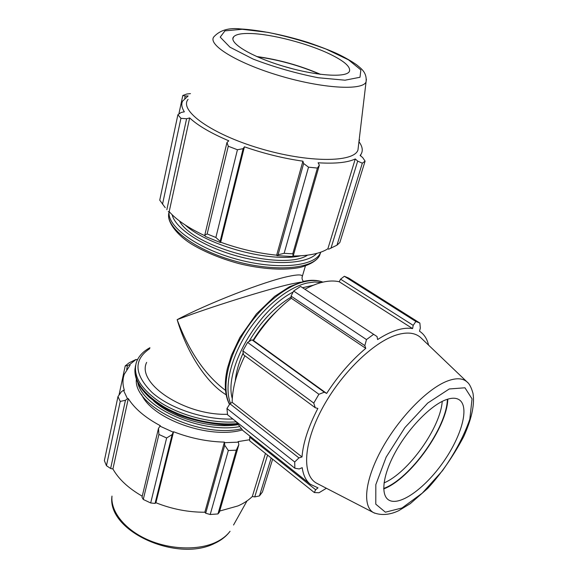 <?xml version="1.0" encoding="UTF-8"?>
<svg xmlns="http://www.w3.org/2000/svg" width="578" height="578" viewBox="0 0 578 578"><rect width="100%" height="100%" fill="white"/><g stroke="black" fill="none" stroke-linecap="round" stroke-linejoin="round"><path stroke-width="0.87" d="M302.056 277.635L302.388 276.154C301.803 274.463 297.2 274.536 288.567 276.385C264.551 281.313 207.589 303.537 177.157 319.656C208.896 307.547 267.18 289.253 291.088 283.993L300.676 282.165M223.036 388.459L222.393 387.961C203.514 372.651 188.435 349.885 177.157 319.656C187.091 353.295 206.873 383.236 226.114 394.774M227.486 414.289C184.483 415.698 136.083 383.257 146.646 362.384M179.505 221.006C193.009 247.427 283.625 271.378 307.51 255.158M291.16 297.07C274.738 306.969 260.664 321.809 248.937 341.598M243.179 352.876C238.743 362.897 236.106 372.261 235.268 380.967M283.328 66.21L292.952 68.898M220.131 241.344L215.876 237.486L207.17 233.946L204.793 235.094L205.371 236.438L220.355 242.543L220.131 241.344L243.136 148.676L237.428 149.745L215.876 237.486M207.17 233.946L228.281 146.227L226.981 142.47L204.793 235.094M228.281 146.227L237.428 149.745M293.292 255.635L292.75 253.829L284.138 253.33L278.09 254.768L276.956 255.657L291.818 256.495L293.292 255.635L319.359 165.156L317.416 168.075L292.75 253.829M284.138 253.33L308.522 167.165L303.652 163.516L278.09 254.768M308.522 167.165L317.416 168.075M336.974 245.173L362.319 163.198L365.094 161.132L339.828 242.558L336.974 245.173L328.73 249.176L327.871 248.793L355.275 158.95L357.681 161.11L330.984 248.186M362.319 163.198L357.681 161.11M360.528 155.814L360.99 154.319L360.108 155.475L362.637 157.491L365.094 161.132M360.99 154.319C363.179 150.714 362.5 146.501 358.952 141.689L359.545 139.753L359.191 139.652M184.736 98.289L185.22 96.042L182.814 95.464L186.867 93.997L190.451 93.636M182.814 95.464L178.855 114.068M165.229 207.668L159.738 200.154L177.894 114.747L181.16 112.45L184.36 111.821C181.709 107.725 181.116 104.163 182.583 101.128L188.146 95.941L185.22 96.042M177.894 114.747L180.936 118.324L162.526 204.179M166.84 209.713L186.593 118.765L180.936 118.324M188.067 99.387C178.804 110.477 211.18 134.024 259.71 148.401C308.161 162.931 353.902 162.671 357.955 150.034L358.425 146.118M186.593 118.765L189.663 117.926C197.907 125.592 210.948 133.222 228.801 140.815L226.981 142.47M243.136 148.676L244.422 146.805C264.124 153.64 283.625 158.43 302.915 161.175L303.652 163.516M319.359 165.156L318.117 162.779C335.327 163.849 347.71 162.57 355.275 158.95M276.956 255.657L276.652 255.187L302.915 161.175M319.937 74.273C299.866 65.646 278.972 59.816 257.253 56.781M320.573 74.36C300.112 65.538 278.813 59.592 256.668 56.521M327.871 248.793C320.429 253.525 308.681 255.938 292.627 256.025M276.652 255.187C258.063 253.28 239.408 248.959 220.695 242.225L244.422 146.805M205.111 235.838C188.609 228.144 176.637 220.074 169.181 211.627L189.663 117.926M169.181 211.627L168.27 211.599M330.356 54.332C308.529 43.675 272.166 34.102 250.751 33.51C241.691 33.221 235.997 34.312 233.678 36.775C228.1 42.584 251.011 56.63 283.545 66.282C316.029 76.014 346.843 77.979 349.444 71.289C350.781 66.867 344.416 61.21 330.356 54.332M185.256 225.023C208.167 246.156 271.024 262.795 300.654 255.794M421.608 338.462L420.603 337.509C415.062 332.653 407.093 331.794 396.696 334.908C373.207 342.031 340.355 374.125 321.794 409.282C303.118 444.453 302.056 475.333 316.585 483.201L317.813 483.837M444.793 400.214C429.692 406.363 408.321 428.558 395.497 451.902C382.593 475.26 380.36 495.49 389.052 500.187C399.889 506.249 424.541 488.511 442.546 463.151C460.688 437.893 469.459 408.812 460.204 400.532C456.793 397.563 451.656 397.454 444.793 400.214M383.691 488.468C410.134 478.859 446.873 427.395 447.372 399.268M442.213 401.399C440.515 427.662 408.321 472.761 384.03 482.897M383.705 488.923C410.344 478.996 447.069 427.554 447.813 399.131M314.316 492.535L315.639 489.739L249.703 437.149L249.66 440.79L314.316 492.535L318.984 492.759L326.397 488.273M249.703 437.149L250.209 436.361M294.701 461.995L298.934 457.899L229.914 403.776L226.952 408.502L294.701 461.995L294.874 468.231L299.187 468.96L302.215 467.667C303.262 475.246 305.979 480.788 310.372 484.285L242.897 430.538L235.788 421.326M226.952 408.502L227.566 414.794L294.874 468.231M229.914 403.776L232.161 402.353C232.32 388.474 236.568 372.933 244.906 355.745M242.839 350.839L243.483 354.69L315.248 407.743L313.76 403.083L242.839 350.839L247.608 342.4L318.897 394.283L313.76 403.083M318.897 394.283L324.323 392.209L251.892 339.806L247.608 342.4M251.892 339.806L253.467 340.5C264.384 323.434 276.999 309.346 291.298 298.255L291.045 296.102L364.819 345.622L366.488 339.582L293.638 291.045L291.045 296.102M300.553 286.413L377.051 336.555L300.553 286.413L293.638 291.045M305.148 289.144C318.37 282.071 329.727 279.608 339.228 281.753L340.565 279.167L413.198 325.363L415.857 321.484L344.351 276.262L340.565 279.167M415.857 321.484L419.874 323.066L348.715 278.112L344.351 276.262M373.417 334.467L366.488 339.582M419.874 323.066L420.322 328.102L419.505 331.208M310.372 484.285L318.023 487.868L315.639 489.739M315.248 407.743L317.864 408.436C308.406 426.622 303.118 442.799 302.005 456.952L298.934 457.899M232.161 402.353L302.005 456.952M291.298 298.255L365.78 348.353C351.33 360.477 338.289 375.498 326.649 393.423L324.323 392.209M364.819 345.622L365.78 348.353M253.467 340.5L326.649 393.423M339.228 281.753L412.598 328.6C408.046 327.784 402.794 328.282 396.833 330.103C390.858 331.953 384.449 335.11 377.607 339.561L377.051 336.555M413.198 325.363L412.598 328.6M428.587 345.145C427.091 338.838 424.108 334.214 419.614 331.273M277.303 310.581C268.105 319.157 260.021 329.07 253.063 340.326M244.884 355.723L244.581 356.409M121.416 391.718L117.984 396.573L120.231 401.428L125.448 400.279L127.456 398.675L123.49 390.302L121.416 391.718M127.456 398.675L128.302 398.618C134.667 408.682 145.345 417.713 160.344 425.711L158.495 428.334L158.914 434.446L166.637 437.987L172.157 434.569L173.219 432.178L159.846 426.087M173.219 432.178L173.566 431.737C190.335 438.225 207.285 441.686 224.416 442.112L224.726 445.277L228.324 450.508L236.286 450.183L238.808 444.735L238.439 442.156L224.661 442.676M238.439 442.156L238.042 441.606L249.667 439.735M137.709 359.241L136.784 359.798L136.083 359.444L129.132 362.803L125.224 365.896L127.478 365.636L129.342 364.805L136.083 359.444M129.342 364.805L130.122 365.101L124.284 374.255C122.514 379.226 122.543 384.587 124.371 390.338L123.49 390.302M242.211 429.967C209.547 439.533 152.231 419.158 141.581 394.528M128.302 398.618L112.92 468.982L110.629 468.491L125.448 400.279M120.231 401.428L106.453 465.687L110.629 468.491M126.661 369.429L127.478 365.636M125.224 365.896L118.996 395.135M272.635 459.178L262.463 491.957L259.457 495.924L271.176 458.007M236.286 450.183L217.949 513.943L219.351 512.26L238.808 444.735M173.566 431.737L155.908 502.744L155.063 503.424L172.157 434.569M166.637 437.987L150.677 502.968L155.063 503.424M267.556 455.11L254.732 496.928L259.457 495.924M265.454 453.434L252.319 496.488C248.583 500.216 243.808 503.359 237.977 505.916L219.698 511.046M254.732 496.928L252.319 496.488M217.949 513.943L210.211 514.507L228.324 450.508M224.726 445.277L205.689 513.235L210.211 514.507M205.689 513.235L204.829 512.231C188.262 512.274 171.955 509.117 155.908 502.744M150.677 502.968L143.272 499.457L158.914 434.446M158.495 428.334L141.993 497.225L143.272 499.457M142.239 496.184C128.461 488.265 118.685 479.198 112.92 468.982M106.453 465.687L104.365 460.615L117.984 396.573M224.416 442.112L204.829 512.231M237.659 424.707C211.107 429.122 172.128 418.067 153.459 400.778M239.104 426.716C200.609 433.594 142.737 407.902 137.788 382.672M241.055 428.898C199.092 438.319 133.251 406.211 136.357 379.291M232.883 419.014C204.995 420.141 170.192 408.653 151.985 392.404C134.125 374.385 133.374 359.805 149.724 348.65M149.94 347.71C143.2 351.323 138.713 356.106 136.466 362.059C132.398 375.7 140.902 389.514 161.984 403.495C182.561 416.138 212.379 423.501 236.062 421.882M236.987 423.616C213.874 425.567 184.411 418.775 163.516 406.551C142.029 393.011 132.709 379.32 135.563 365.484M169.202 211.656C166.637 226.121 196.433 248.15 236.192 259.038C275.908 270.071 313.572 266.754 320.147 253.525L319.518 255.621C312.821 269.247 273.387 272.346 232.934 260.497C192.402 248.807 163.957 225.947 169.181 211.844M168.639 214.749C167.642 221.699 176.08 234.755 192.344 244.588C205.587 252.384 221.049 258.698 238.728 263.539C261.957 269.29 284.658 270.656 300.43 267.361C312.532 264.03 317.799 259.132 319.518 255.621L320.783 252.167M316.773 253.395C307.409 263.944 273.979 265.866 238.996 256.545C203.998 247.305 175.271 228.794 172.165 214.77M229.582 404.304C221.771 389.334 226.757 360.809 243.078 334.062C259.363 307.308 284.889 286.023 304.917 281.573C311.773 280.048 317.748 280.236 322.849 282.136M321.332 282.505L314.598 281.999L307.135 283.018C287.671 287.411 262.954 307.662 246.589 333.506C230.21 359.357 224.148 387.535 230.506 403.393M302.85 287.671L313.225 285.25M232.291 398.618C223.715 369.942 257.347 310.097 293.125 292.056M357.955 150.034L366.047 81.946C367.153 72.431 361.163 68.638 356.684 64.837C351.612 61.282 345.434 57.721 338.152 54.151C331.18 50.893 321.18 46.999 308.153 42.483C284.398 35.063 260.042 30.099 240.831 28.965C229.054 27.556 220.131 30.114 214.055 36.638C206.758 44.347 236.467 62.944 279.449 75.696C322.372 88.557 362.637 90.818 366.047 81.946L366.401 79.273M242.211 29.283L268.026 32.375C287.974 36.551 307.308 42.115 326.035 49.072L348.52 59.859L360.86 69.902L360.007 77.257L345.059 80.198L318.218 77.734C295.842 73.319 274.16 67.106 253.157 59.093L229.979 47.194L220.211 37.129L224.965 30.851L242.211 29.283M467.891 382.766L466.908 381.805C462.523 378.019 455.963 377.788 447.22 381.097C427.474 388.64 399.015 417.764 381.971 448.723C364.834 479.697 362.117 506.364 373.518 512.614L374.717 513.213M449.258 388.965L464.965 387.787L472.045 398.871L469.813 419.202C463.939 436.05 454.821 453.224 442.459 470.73L422.28 493.128L402.05 507.968L385.389 512.187L375.787 504.175L375.823 484.631L386.169 457.097L404.889 427.612L427.691 403.068L449.258 388.965M215.637 542.381C197.849 550.661 169.506 549.62 146.942 539.39C124.357 529.181 110.485 511.277 111.988 496.076C106.518 531.074 177.143 562.878 214.835 543.284C221.316 540.235 226.395 536.232 230.058 531.269C226.677 535.77 221.873 539.469 215.637 542.381M233.548 525.005L247.001 500.924M303.399 281.443C302.027 279.68 301.687 277.917 302.388 276.154L305.401 265.981M134.977 368.67C134.233 378.294 139.11 387.925 149.615 397.57L159.673 405.192L165.481 408.697L178.436 414.903C193.529 420.358 208.839 423.652 224.365 424.801L237.457 424.389M229.502 404.434C224.705 395.186 224.018 383.106 227.436 368.193L231.417 355.391L239.841 337.516L256.422 313.919L274.579 296.42L289.412 286.775L303.66 281.378C310.877 279.73 317.293 279.976 322.907 282.122M222.393 387.961L225.478 390.352M233.678 36.775L232.891 38.632M316.585 483.201L373.518 512.614C382.759 516.385 392.361 513.799 398.791 510.634L410.228 503.691L427.778 488.345C441.195 473.649 453.159 456.432 463.672 436.693C472.999 415.965 474.444 402.707 473.021 393.43C471.33 387.419 469.293 383.546 466.908 381.805L420.603 337.509"/></g></svg>
